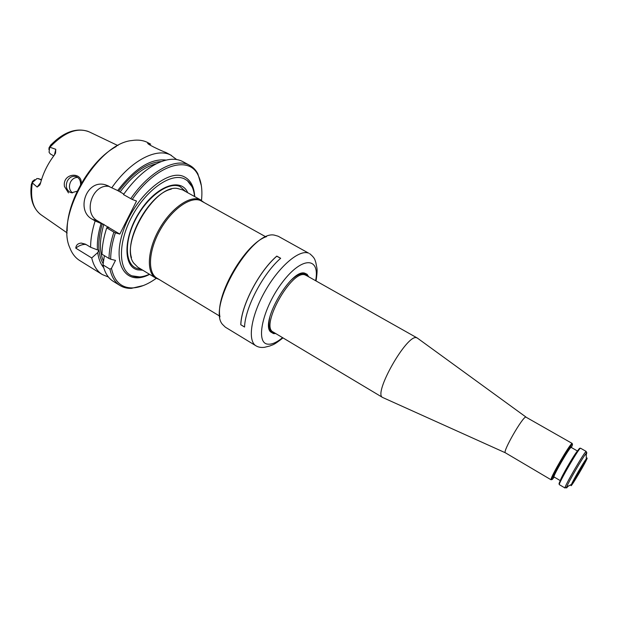 <?xml version="1.0" encoding="UTF-8"?>
<svg xmlns="http://www.w3.org/2000/svg" width="618" height="618" viewBox="0 0 618 618"><rect width="100%" height="100%" fill="white"/><g stroke="black" fill="none" stroke-linecap="round" stroke-linejoin="round"><path stroke-width="0.93" d="M149.425 274.238C142.812 277.227 137.011 277.76 132.013 275.837C118.324 270.746 117.551 243.175 131.989 216.424C146.25 189.602 171.086 172.484 184.257 178.78L187.3 180.611C191.449 183.986 193.867 189.293 194.546 196.516M187.725 192.723C181.167 177.119 156.532 185.578 139.954 211.31C123.136 236.864 122.851 267.046 137.845 269.881L142.75 270.197M40.695 182.503L37.165 187.061L39.83 184.975L40.518 183.175C43.16 173.102 47.795 163.716 54.415 155.01L55.55 153.117L55.782 149.301L49.679 147.146L50.939 144.844C51.804 143.909 51.758 143.932 50.8 144.913L49.046 147.741L48.915 149.587M34.647 179.668L32.484 181.375L31.271 184.79L32.144 182.758L37.165 187.061M49.679 147.146L49.069 152.283L50.352 153.952L53.743 155.898M41.476 179.537L37.057 178.486L32.144 182.758M80.564 184.705C80.734 180.379 79.081 177.629 75.62 176.454C72.136 175.875 69.37 177.397 67.323 181.02C65.431 185.771 66.226 189.456 69.695 192.082L71.533 192.785L77.204 191.178M81.275 183.453C82.279 171.109 62.07 173.071 64.465 186.528L68.49 192.916M109.401 186.489C92.654 183.036 82.426 212.924 97.59 220.881L103.415 224.349L101.113 223.5C98.146 233.218 96.926 242.017 97.459 249.904L98.88 250.259L97.721 252.569C98.571 258.911 100.564 263.932 103.693 267.617M143.415 285.524L131.356 288.367C127.115 288.498 123.345 287.555 120.054 285.547C114.994 282.395 111.626 276.926 109.942 269.154L103.005 264.89L104.365 255.659M110.661 259.205L109.007 258.486C109.123 250.429 110.746 241.63 113.874 232.105L106.729 227.849L107.524 227.316L108.753 227.524L119.815 234.098L115.388 232.808C112.267 242.38 110.692 251.178 110.661 259.205L115.496 260.379L111.449 268.366C114.376 281.561 121.422 288.073 132.576 287.903L131.356 288.367M119.815 234.098L136.532 201.02L132.213 199.459C155.736 164.983 188.822 154.863 198.061 175.11C201.437 181.707 202.58 190.135 201.491 200.394M156.23 278.347C147.857 284.38 139.977 287.563 132.576 287.903M123.832 194.083L117.667 190.553C134.709 168.428 150.862 158.27 166.126 160.085M117.667 190.553L105.338 184.79C86.435 179.035 75.481 210.63 92.376 219.297L97.59 220.881M132.213 199.459L123.484 194.577C133.928 179.892 145.06 169.533 156.887 163.515C167.246 158.556 175.891 157.922 182.812 161.607L189.811 165.408C193.187 167.269 195.867 170.074 197.86 173.828L201.368 185.709M97.459 249.904L90.607 247.27C90.591 239.205 92.105 230.429 95.141 220.95L92.376 219.297M95.141 220.95L101.113 223.5M113.874 232.105L115.388 232.808M90.607 247.27L86.535 244.782L81.205 243.067C77.829 243.43 76.029 245.13 75.798 248.166C78.834 245.601 82.163 244.334 85.794 244.357M108.42 277.026L102.302 274.546C97.096 271.302 93.573 265.771 91.734 257.961L75.798 248.166M91.734 257.961L97.721 252.569M109.007 258.486L101.993 254.214C102.063 246.149 103.639 237.366 106.729 227.849M109.942 269.154L111.449 268.366M108.753 227.524L103.415 224.349M72.453 192.901C69.301 190.197 68.637 186.605 70.452 182.132C72.19 178.965 74.608 177.397 77.698 177.428M67.2 231.024C66.203 202.071 90.614 160.031 116.254 146.536M102.302 274.546L79.714 260.549C75.342 257.83 72.043 253.581 69.834 247.803C54.956 216.107 97.227 143.291 132.128 140.502C137.806 139.622 142.812 140.216 147.138 142.279L150.46 144.048M111.75 187.841C130.197 161.043 156.223 147.463 170.529 154.971L176.64 159.529M150.684 144.172L148.15 143.098C144.72 143.044 160.649 150.614 166.142 152.592L171.456 155.442M120.054 285.547L113.287 281.352C108.173 278.162 104.743 272.677 103.005 264.89M130.707 198.733C149.672 171.001 176.091 157.15 189.811 165.408M201.105 200.162L182.642 189.896L177.127 188.397C154.044 184.898 119.251 244.821 133.735 263.137L137.775 267.185L155.836 278.123C146.234 272.654 147.316 250.313 159.104 229.448C170.777 208.529 189.796 195.118 199.977 199.622L203.816 202.318M219.861 316.215L156.872 278.1C147.401 272.7 148.482 250.645 160.124 230.035C171.649 209.371 190.421 196.107 200.471 200.533L265.925 236.879M159.05 279.413L155.836 278.123M240.85 324.697C241.252 305.547 259.112 271.348 276.787 256.192L276.794 256.107C259.073 271.294 241.174 305.57 240.781 324.759L244.566 326.937M280.611 258.339L276.787 256.192M276.794 256.107L280.672 258.285C262.99 273.542 245.045 307.872 244.566 327.046L240.781 324.759M268.923 327.787L270.429 331.402L271.704 332.515L275.056 333.164M308.003 276.416L304.968 273.457L300.302 273.751M308.683 276.794L307.084 274.284L304.628 273.117C291.07 268.845 260.085 322.202 270.522 331.858L273.527 333.604L275.728 333.558M256.006 345.833L225.346 327.169L222.441 324.334C206.93 306.984 251.495 230.22 274.253 235.095L278.154 236.215L308.66 253.164C299.398 249.162 279.151 266.234 265.122 291.086C250.978 315.891 247.277 340.966 256.006 345.833C258.386 347.262 261.252 347.749 264.612 347.285L269.996 345.941C273.001 344.442 272.646 346.01 282.99 337.899M219.954 316.887C215.157 295.141 245.292 243.237 266.551 236.624M305.64 273.743L307.725 276.254M274.778 332.994L271.565 332.43M270.468 331.596L269.85 330.815M303.384 273.048L304.365 273.202M586.08 459.668L584.203 464.072L574.956 479.993C571.102 485.81 571.225 484.836 575.335 477.088C580.557 467.764 584.141 461.963 586.08 459.668M584.157 462.233L573.342 480.858M580.588 448.228C579.8 446.397 557.428 484.929 559.414 484.705L565.037 488.019C563.191 488.336 585.617 449.711 586.258 451.472L580.588 448.228M579.877 448.768C581.291 442.782 555.536 487.007 559.421 483.902M554.222 477.057C552.438 479.498 551.635 480.194 551.804 479.151C552.083 475.798 569.217 446.281 571.998 444.381L572.276 444.188C572.739 444.033 572.438 445.138 571.372 447.509M551.774 479.375L551.101 479.8L551.063 479.313C551.326 475.875 568.915 445.586 571.766 443.654L572.206 443.446L572.175 444.242M570.978 447.223L570.847 446.69C568.575 447.216 548.529 482.874 553.998 476.625M587 458.062C589.278 456.64 567.803 493.04 571.472 484.381C573.133 480.232 583.508 462.364 586.289 458.857L587 458.062M383.129 397.698L382.673 397.49C372.724 394.114 407.185 333.481 416.656 337.76L417.629 338.27M551.101 479.8L505.331 452.77C502.357 451.982 522.766 416.47 525.848 417.073L572.206 443.446M55.782 149.301L54.461 154.948M41.36 180.178L38.64 178.571M103.136 263.631C97.659 254.322 97.374 241.066 102.287 223.855M149.61 274.346C126.914 286.474 111.433 265.755 123.059 231.495C134.299 197.181 167.656 168.297 184.017 176.686C190.56 179.884 194.137 186.528 194.732 196.624M118.811 190.97C133.225 172.128 147.401 162.325 161.329 161.568M103.43 261.028C99.289 251.85 99.436 239.599 103.87 224.272M120.124 191.951C132.005 176.153 144.141 166.736 156.532 163.693M108.405 227.579L108.567 227.061M67.207 232.955L41.329 214.994C33.032 209.038 30.035 198.363 32.329 182.959M49.934 147.2C64.388 132.074 77.582 127.007 89.502 132.013L117.938 145.593M140.919 269.085L138.084 268.714C125.384 266.088 123.415 243.268 135.242 220.093C146.883 196.848 168.459 181.213 179.969 186.497L185.856 191.688M131.487 257.675C124.821 237.412 150.367 193.411 171.271 189.154M315.628 280.711C320.286 257.08 302.411 255.922 282.642 281.939C262.681 307.725 254.902 343.469 267.942 344.164C271.943 344.566 276.825 342.395 282.573 337.652M586.042 455.304L586.853 452.662L585.934 453.658C582.334 458.1 568.854 481.329 566.776 486.652L566.606 487.988L568.266 485.933M577.428 451.186C575.551 452.152 560.325 478.378 560.418 480.495M571.063 447.417L570.885 447.254C570.267 447.37 570.538 446.814 567.463 451.063L555.281 472.075C553.543 475.775 553.133 477.397 554.037 476.949C552.33 477.104 569.363 447.54 571.063 447.417M382.681 397.498L273.226 332.059C259.606 326.397 292.105 268.575 305.346 275.018L307.192 275.96M269.788 317.358C267.903 326.582 269.162 331.688 273.565 332.677L274.377 332.747M307.308 276.022L304.682 273.836C301.422 272.878 297.08 274.825 291.665 279.668M105.338 184.79L108.351 185.91M81.213 243.067L85.346 244.133M75.62 176.454L76.802 176.887M198.061 175.11L197.86 173.828M31.371 184.303C29.664 197.598 32.592 207.548 40.147 214.137M88.181 131.41C76.076 127.54 63.615 132.067 50.792 145.006M187.3 180.611L192.09 186.806M139.776 276.918L132.013 275.837M270.429 331.402L270.522 331.858M304.18 273.272L304.628 273.117M316.053 280.951C317.49 271.271 317.042 269.718 316.957 268.266L315.752 262.21C314.84 260.387 315.613 258.494 309.572 253.589M584.203 464.072L585.478 460.34M574.956 479.993L572.353 482.952M554.956 472.654L555.482 472.963M567.919 450.337L568.444 450.638M586.289 458.857L586.258 451.472M571.472 484.381L565.037 488.019M571.998 444.381L571.766 443.654M551.804 479.151L551.063 479.313M577.536 451.04L571.194 447.409M560.341 480.657L554.037 476.949M526.042 417.096L417.227 337.984L306.142 275.365M505.331 452.77L382.673 397.49M273.226 332.059L274.261 332.685"/></g></svg>
